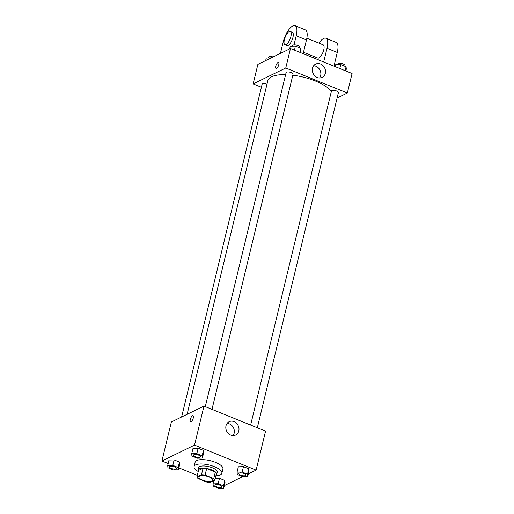 <?xml version="1.0" encoding="UTF-8"?>
<svg xmlns="http://www.w3.org/2000/svg" width="514" height="514" viewBox="0 0 514 514"><rect width="100%" height="100%" fill="white"/><g stroke="black" fill="none" stroke-linecap="round" stroke-linejoin="round"><path stroke-width="0.77" d="M212.038 481.065A7.145 2.512 13.6 0 1 203.917 480.622A7.145 2.512 13.6 0 1 198.931 476.889A7.145 2.512 13.6 0 1 206.467 476.125A7.145 2.512 13.6 0 1 212.822 480.249A7.145 2.512 13.6 0 1 212.038 481.065M213.734 478.598L205.086 475.09A9.22 3.238 13.6 0 0 201.494 474.743L196.92 476.973A9.22 3.238 13.6 0 0 198.025 478.534L206.667 482.042A9.22 3.238 13.6 0 0 210.265 482.389L214.839 480.16A9.22 3.238 13.6 0 0 213.734 478.598L215.308 472.103L206.66 468.588L205.086 475.09M215.308 472.103A9.22 3.238 13.6 0 1 216.413 473.657L214.839 480.16M206.66 468.588A9.22 3.238 13.6 0 0 203.069 468.241L198.494 470.471L196.92 476.973M216.047 475.18A9.528 3.347 -166.4 0 0 216.709 474.306A9.528 3.347 -166.4 0 0 208.241 468.813A9.528 3.347 -166.4 0 0 198.192 469.828A9.528 3.347 -166.4 0 0 198.385 470.908M198.192 469.828L198.719 467.656A9.528 3.347 13.6 0 1 208.761 466.648A9.528 3.347 13.6 0 1 217.236 472.135L216.709 474.306M203.069 468.241L201.494 474.743M198.237 471.531A14.289 5.018 13.6 0 1 194.086 466.539A14.289 5.018 13.6 0 1 209.153 465.016A14.289 5.018 13.6 0 1 221.862 473.259A14.289 5.018 13.6 0 1 220.294 474.897A14.289 5.018 13.6 0 1 215.893 475.797M194.086 466.539L195.134 462.202A14.289 5.018 13.6 0 1 210.207 460.685A14.289 5.018 13.6 0 1 222.915 468.922L221.862 473.259M178.384 469.79L179.694 464.367L179.47 462.099L174.137 459.927L169.022 460.036L167.712 465.459L167.937 467.727L173.269 469.899L178.384 469.79L178.159 467.515L172.826 465.35L167.712 465.459M202.375 458.102L203.685 452.686L203.467 450.412L198.134 448.247L193.02 448.356L191.709 453.772L191.928 456.046L197.267 458.212L202.375 458.102L202.156 455.828L196.823 453.663L191.709 453.772M248.339 473.921L256.126 470.13L194.523 445.124L161.923 461L168.174 463.538M178.846 467.868L197.305 475.36M212.243 481.425L213.516 481.939M224.348 485.601L242.814 476.613M223.718 488.191L225.029 482.774L224.811 480.5L219.472 478.335L215.257 478.425L219.472 478.335L218.161 483.751L213.053 483.86L213.271 486.135L218.604 488.3L223.718 488.191L223.5 485.916L218.161 483.751M247.716 476.504L249.027 471.087L248.802 468.813L243.469 466.648L238.355 466.757L237.044 472.173L237.269 474.448L242.602 476.613L247.716 476.504L247.491 474.236L242.158 472.07L237.044 472.173M256.126 470.13L265.565 431.117L203.962 406.111L171.361 421.988L161.923 461M203.962 406.111L194.523 445.124M238.798 430.963A7.414 6.386 -116 0 1 235.65 435.03A7.414 6.386 -116 0 1 226.661 431.162A7.414 6.386 -116 0 1 229.154 421.698A7.414 6.386 -116 0 1 236.414 423.176A7.414 6.386 -116 0 1 238.798 430.963M191.086 421.705A3.277 1.201 112.1 0 1 190.572 421.756A3.277 1.201 112.1 0 1 190.694 418.274A3.277 1.201 112.1 0 1 193.039 415.691A3.277 1.201 112.1 0 1 193.129 418.582A3.277 1.201 112.1 0 1 191.086 421.705M190.572 421.756A3.277 1.201 112.1 0 1 190.694 418.274A3.277 1.201 112.1 0 1 193.039 415.691M227.111 423.401A7.414 6.386 -116 0 1 234.153 433.225A7.414 6.386 -116 0 1 233.054 435.596M187.122 414.316L267.852 80.614A33.339 11.713 13.6 0 1 285.611 74.652M292.826 75.198A33.339 11.713 13.6 0 1 331.331 91.453M257.321 427.77L338.398 92.655A3.572 1.253 -166.4 0 0 335.905 90.785A3.572 1.253 -166.4 0 0 331.845 90.56A3.572 1.253 -166.4 0 0 331.453 90.972L250.626 425.052M181.622 416.989L262.121 84.257A3.572 1.253 13.6 0 1 266.978 84.206M205.292 406.651L286.112 72.57A3.572 1.253 13.6 0 1 289.883 72.191A3.572 1.253 13.6 0 1 293.057 74.247L211.986 409.369M253.158 83.891L261.395 87.232L253.158 83.891L285.758 68.015L253.158 83.891L257.874 64.385L290.474 48.509L285.758 68.015L347.355 93.021L285.758 68.015M347.355 93.021L337.1 98.013L347.355 93.021L352.077 73.515L290.474 48.509M238.907 473.503L238.901 473.516A3.572 1.253 13.6 0 1 238.907 473.503A3.572 1.253 13.6 0 1 242.672 473.124A3.572 1.253 13.6 0 1 245.853 475.18A3.572 1.253 13.6 0 1 245.853 475.187A3.572 1.253 13.6 0 1 245.454 475.611A3.572 1.253 13.6 0 1 241.394 475.386A3.572 1.253 13.6 0 1 238.901 473.516A3.572 1.253 13.6 0 1 242.672 473.137A3.572 1.253 13.6 0 1 245.846 475.199L245.846 475.199M249.027 471.087L248.802 468.813L247.491 474.236M248.802 468.813L243.469 466.648L242.158 472.07M243.469 466.648L238.355 466.757M193.572 455.096L193.566 455.115A3.572 1.253 13.6 0 1 193.572 455.096A3.572 1.253 13.6 0 1 197.337 454.717A3.572 1.253 13.6 0 1 200.518 456.779A3.572 1.253 13.6 0 1 200.511 456.785A3.572 1.253 13.6 0 1 200.119 457.203A3.572 1.253 13.6 0 1 196.059 456.978A3.572 1.253 13.6 0 1 193.566 455.115A3.572 1.253 13.6 0 1 197.331 454.736A3.572 1.253 13.6 0 1 200.511 456.792L200.511 456.792M203.685 452.686L203.467 450.412L202.156 455.828M203.467 450.412L198.134 448.247L196.823 453.663M198.134 448.247L193.02 448.356M214.91 485.203L214.91 485.184A3.572 1.253 13.6 0 1 214.91 485.184A3.572 1.253 13.6 0 1 218.681 484.805A3.572 1.253 13.6 0 1 221.855 486.867A3.572 1.253 13.6 0 1 221.855 486.874A3.572 1.253 13.6 0 1 221.463 487.291A3.572 1.253 13.6 0 1 217.396 487.073A3.572 1.253 13.6 0 1 214.91 485.203A3.572 1.253 13.6 0 1 218.675 484.824A3.572 1.253 13.6 0 1 221.855 486.886L221.855 486.867M213.824 480.654L213.053 483.86M225.029 482.774L224.811 480.5L223.5 485.916M224.811 480.5L219.472 478.335M169.569 466.802L169.575 466.783A3.572 1.253 13.6 0 1 169.575 466.783A3.572 1.253 13.6 0 1 173.34 466.404A3.572 1.253 13.6 0 1 176.52 468.46A3.572 1.253 13.6 0 1 176.52 468.472A3.572 1.253 13.6 0 1 176.122 468.89A3.572 1.253 13.6 0 1 172.061 468.665A3.572 1.253 13.6 0 1 169.569 466.802A3.572 1.253 13.6 0 1 173.34 466.416A3.572 1.253 13.6 0 1 176.514 468.479L176.52 468.46M179.694 464.367L179.47 462.099L178.159 467.515M179.47 462.099L174.137 459.927L172.826 465.35M174.137 459.927L169.022 460.036M345.826 70.977L346.288 69.056L346.063 66.781L340.731 64.616L335.616 64.725L335.154 66.64M346.063 66.781L345.119 70.688M340.731 64.616L339.786 68.523M337.814 64.68L338.006 63.884A3.572 1.253 13.6 0 1 341.771 63.505A3.572 1.253 13.6 0 1 344.952 65.561L344.778 66.261M300.484 52.569L300.947 50.648L300.729 48.38L295.396 46.209L290.281 46.318L289.652 48.907M300.729 48.38L299.784 52.287M295.396 46.209L294.445 50.121M292.472 46.273L292.665 45.476A3.572 1.253 13.6 0 1 296.437 45.097A3.572 1.253 13.6 0 1 299.611 47.16L299.444 47.853M271.186 57.902L266.284 58.005L265.661 60.594M268.481 57.96L268.674 57.163A3.572 1.253 13.6 0 1 273.101 56.97M312.525 68.169A7.414 6.386 -116 0 1 315.673 64.096A7.414 6.386 -116 0 1 324.662 67.964A7.414 6.386 -116 0 1 322.162 77.428A7.414 6.386 -116 0 1 314.909 75.95A7.414 6.386 -116 0 1 312.525 68.169M319.567 77.993A7.414 6.386 64 0 0 320.016 70.225A7.414 6.386 64 0 0 313.624 65.792M278.761 64.725A3.277 1.201 112.1 0 1 276.037 68.49A3.277 1.201 112.1 0 1 276.159 65.002A3.277 1.201 112.1 0 1 278.498 62.419A3.277 1.201 112.1 0 1 278.761 64.725M278.504 62.419A3.277 1.201 -67.9 0 0 276.159 65.002A3.277 1.201 -67.9 0 0 276.037 68.49M303.491 52.255L317.8 58.063A7.145 2.615 -67.9 0 0 322.908 52.428A7.145 2.615 -67.9 0 0 323.171 44.821L306.839 38.19M313.212 57.735L313.546 56.341M323.685 61.988L327.007 48.265L337.274 52.434A14.289 5.236 -67.9 0 0 336.124 42.373L325.863 38.203A14.289 5.236 112.1 0 1 327.007 48.265M318.976 43.118A14.289 5.236 112.1 0 1 325.863 38.203M294.008 44.853L296.205 35.768L306.472 39.931L303.151 53.655M306.472 39.931A14.289 5.236 -67.9 0 0 305.329 29.87L295.062 25.7A14.289 5.236 -67.9 0 0 283.163 42.116L280.438 53.398M333.952 66.158L337.274 52.434M284.942 44.724L286.998 45.56A7.145 2.615 -67.9 0 0 288.11 45.444A7.145 2.615 -67.9 0 0 292.582 38.634A7.145 2.615 -67.9 0 0 292.376 32.318L290.32 31.489A7.145 2.615 112.1 0 1 290.532 37.798A7.145 2.615 112.1 0 1 286.06 44.609A7.145 2.615 112.1 0 1 284.942 44.724A7.145 2.615 112.1 0 1 285.206 37.124A7.145 2.615 112.1 0 1 290.32 31.489M296.205 35.768A14.289 5.236 -67.9 0 0 295.062 25.7"/></g></svg>
